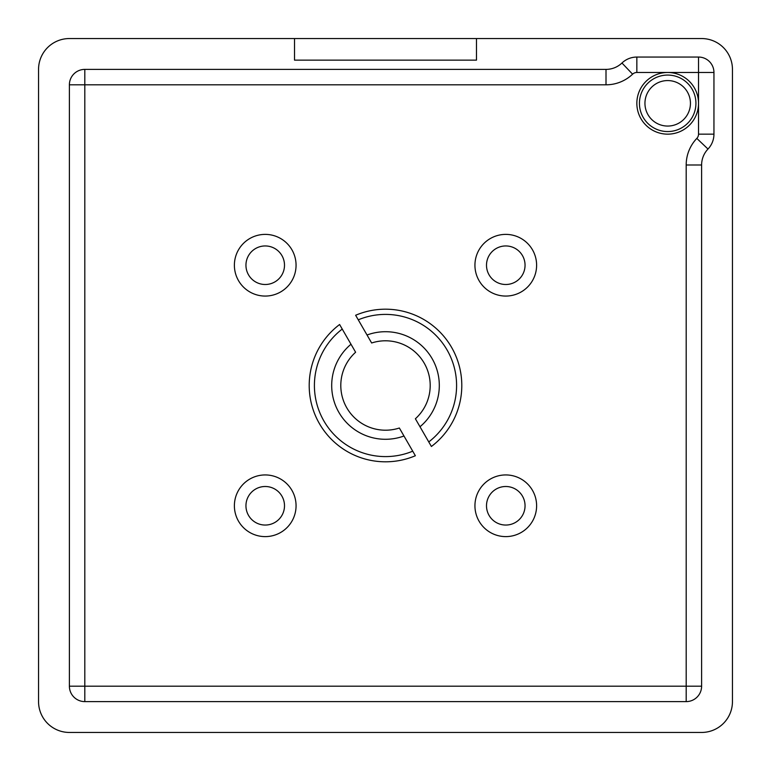 <?xml version="1.0" encoding="UTF-8"?>
<svg xmlns="http://www.w3.org/2000/svg" width="771" height="771" viewBox="0 0 771 771"><rect width="100%" height="100%" fill="white"/><g stroke="black" fill="none" stroke-linecap="round" stroke-linejoin="round"><path stroke-width="1.16" d="M476.478 38.55L476.478 60.138L294.522 60.138L294.522 38.55L701.61 38.55A30.84 30.84 0 0 1 732.45 69.39L732.45 701.61A30.84 30.84 0 0 1 701.61 732.45L69.39 732.45A30.84 30.84 0 0 1 38.55 701.61L38.55 69.39A30.84 30.84 0 0 1 69.39 38.55L294.522 38.55M606.006 69.39A23.13 23.13 0 0 0 621.956 63.01A21.588 21.588 0 0 1 636.846 57.054L698.526 57.054A15.42 15.42 0 0 1 713.946 72.474L713.946 134.154A21.588 21.588 0 0 1 707.99 149.044A23.13 23.13 0 0 0 701.61 164.994L701.61 686.19A15.42 15.42 0 0 1 686.19 701.61L84.81 701.61A15.42 15.42 0 0 1 69.39 686.19L69.39 84.81A15.42 15.42 0 0 1 84.81 69.39L606.006 69.39L606.006 84.81A38.55 38.55 0 0 0 632.596 74.18A6.168 6.168 0 0 1 636.846 72.474L667.686 72.474A30.84 30.84 0 0 1 698.526 103.314A30.84 30.84 0 0 1 667.686 134.154A30.84 30.84 0 0 1 636.846 103.314A30.84 30.84 0 0 1 667.686 72.474L698.526 72.474L698.526 134.154A6.168 6.168 0 0 1 696.82 138.404A38.55 38.55 0 0 0 686.19 164.994L686.19 686.19L84.81 686.19L84.81 84.81L606.006 84.81M695.924 103.314A28.238 28.238 0 0 0 653.567 78.854A28.238 28.238 0 0 0 653.567 127.774A28.238 28.238 0 0 0 695.924 103.314M690.44 103.314A22.754 22.754 0 0 1 656.314 123.013A22.754 22.754 0 0 1 656.314 83.615A22.754 22.754 0 0 1 690.44 103.314M412.736 451.18L415.367 455.738A76.329 76.329 0 0 1 339.606 324.514L342.237 329.072A71.105 71.105 0 0 0 412.736 451.18L399.359 428.011A44.718 44.718 0 0 1 355.614 352.241L342.237 329.072M358.264 319.82L355.633 315.262A76.329 76.329 0 0 1 431.394 446.486L428.763 441.928A71.105 71.105 0 0 0 358.264 319.82L371.641 342.989A44.718 44.718 0 0 1 415.386 418.759L428.763 441.928M265.224 284.499A19.275 19.275 0 0 1 248.532 255.587A19.275 19.275 0 0 1 281.916 255.587A19.275 19.275 0 0 1 265.224 284.499M265.224 296.064A30.84 30.84 0 0 1 238.518 249.804A30.84 30.84 0 0 1 291.93 249.804A30.84 30.84 0 0 1 265.224 296.064M486.501 265.224A19.275 19.275 0 0 1 515.413 248.532A19.275 19.275 0 0 1 515.413 281.916A19.275 19.275 0 0 1 486.501 265.224M474.936 265.224A30.84 30.84 0 0 1 521.196 238.518A30.84 30.84 0 0 1 521.196 291.93A30.84 30.84 0 0 1 474.936 265.224M505.776 486.501A19.275 19.275 0 0 1 522.468 515.413A19.275 19.275 0 0 1 489.084 515.413A19.275 19.275 0 0 1 505.776 486.501M505.776 474.936A30.84 30.84 0 0 1 532.482 521.196A30.84 30.84 0 0 1 479.07 521.196A30.84 30.84 0 0 1 505.776 474.936M284.499 505.776A19.275 19.275 0 0 1 255.587 522.468A19.275 19.275 0 0 1 255.587 489.084A19.275 19.275 0 0 1 284.499 505.776M296.064 505.776A30.84 30.84 0 0 1 249.804 532.482A30.84 30.84 0 0 1 249.804 479.07A30.84 30.84 0 0 1 296.064 505.776M367.025 335A53.768 53.768 0 0 1 420.002 426.749M403.975 436A53.768 53.768 0 0 1 350.998 344.251M69.39 686.19L84.81 686.19L84.81 701.61M84.81 69.39L84.81 84.81L69.39 84.81M686.19 701.61L686.19 686.19L701.61 686.19M701.61 164.994L686.19 164.994M707.99 149.044L696.82 138.404M713.946 134.154L698.526 134.154M713.946 72.474L698.526 72.474L698.526 57.054M636.846 57.054L636.846 72.474M621.956 63.01L632.596 74.18"/></g></svg>
